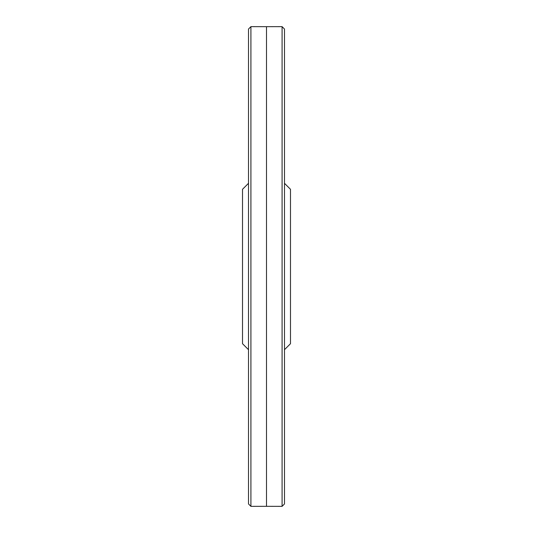 <?xml version="1.0" encoding="UTF-8"?>
<svg xmlns="http://www.w3.org/2000/svg" width="533" height="533" viewBox="0 0 533 533"><rect width="100%" height="100%" fill="white"/><g stroke="black" fill="none" stroke-linecap="round" stroke-linejoin="round"><path stroke-width="0.8" d="M250.91 26.65L250.91 506.35L266.5 506.317L266.5 26.683L250.91 26.65L248.511 29.049L248.511 503.952L248.511 349.701L242.515 343.705L242.515 189.295L248.511 183.299M284.489 349.695L290.485 343.705L290.485 189.295L284.489 183.305M282.09 267.166L282.09 506.35L284.489 503.952L284.489 29.049L282.09 26.65L282.09 267.166M250.91 506.35L248.511 503.952M248.511 29.049L248.511 74.26M266.5 506.317L282.09 506.35M266.5 26.683L282.09 26.65M284.455 29.462L284.489 29.049"/></g></svg>
